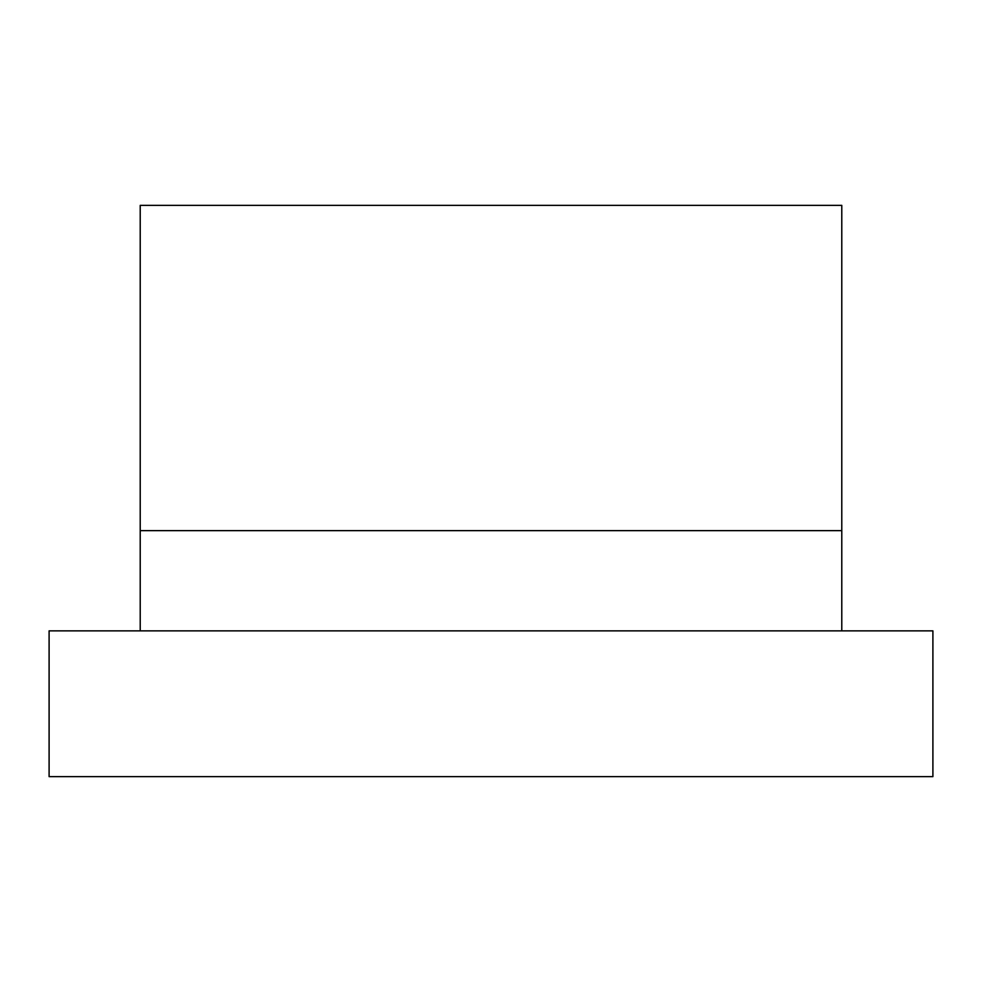 <?xml version="1.0" encoding="UTF-8"?>
<svg xmlns="http://www.w3.org/2000/svg" width="982" height="982" viewBox="0 0 982 982"><rect width="100%" height="100%" fill="white"/><g stroke="black" fill="none" stroke-linecap="round" stroke-linejoin="round"><path stroke-width="1.47" d="M932.9 630.861L49.1 630.861L49.1 776.639L932.9 776.639L932.9 630.861M841.783 530.636L140.217 530.636L140.217 205.361L841.783 205.361L841.783 630.861M140.217 530.636L140.217 630.861"/></g></svg>
